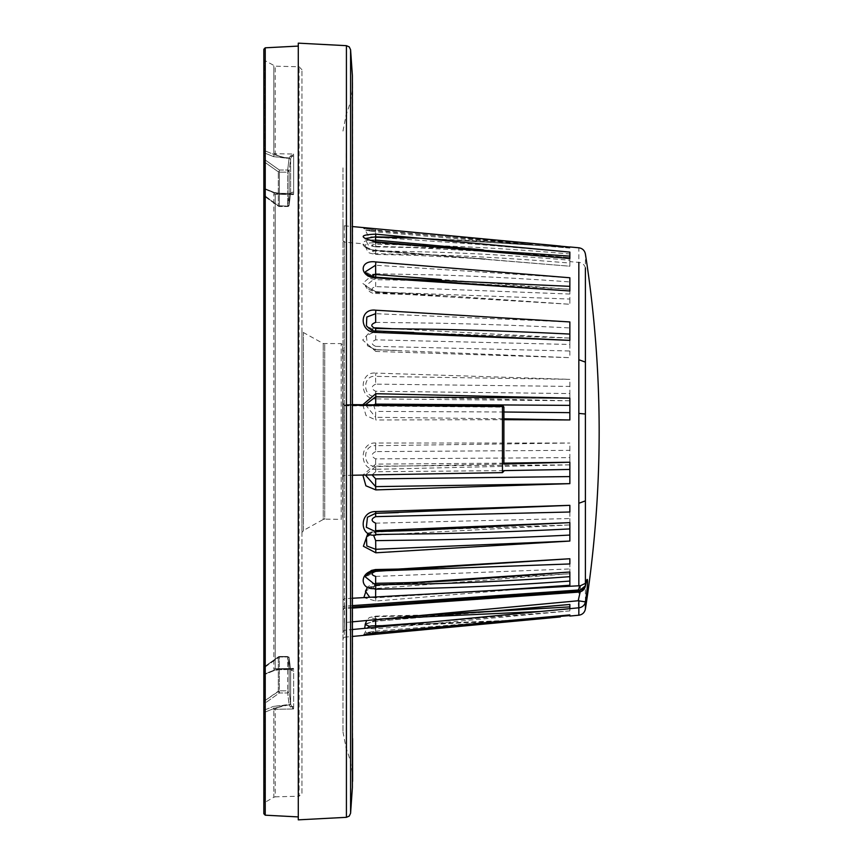 <?xml version="1.0" encoding="UTF-8"?>
<svg xmlns="http://www.w3.org/2000/svg" width="863" height="863" viewBox="0 0 863 863"><rect width="100%" height="100%" fill="white"/><g stroke="black" fill="none" stroke-linecap="round" stroke-linejoin="round"><path stroke-width="0.65" stroke-dasharray="4.32 3.24" d="M556.365 617.315L560.26 616.948M365.362 623.809L375.815 621.101L478.253 612.396M540.583 611.479L569.85 609.03L569.85 610.896L375.815 628.847L364.682 628.35M367.045 587.93L375.815 585.114L416.516 582.352M524.995 588.739L375.815 601.047L363.852 597.617M367.962 533.248L375.588 530.605M352.589 607.034L344.305 607.617L344.305 351.122L342.978 350.551L342.978 512.449L344.305 511.878L344.305 630.292L344.445 622.59L352.589 621.824M498.285 621.576L375.675 625.761L513 620.217M515.34 619.979L375.621 631.123C362.309 633.226 362.309 633.593 375.621 632.201L423.075 628.501M375.685 632.881L375.621 632.201C362.309 633.593 362.309 633.226 375.621 631.123L375.815 632.849M416.246 615.858L375.675 616.635C370.529 617.444 370.529 618.156 375.675 618.782L386.624 618.631M569.85 610.896L429.461 622.147M383.064 625.599L369.386 626.333M365.222 624.262L375.621 620.163L375.815 621.101L375.621 620.163L498.275 610.885L375.804 621.295L371.867 621.867L365.081 624.575M375.815 628.847L375.61 625.707M497.368 590.26L375.621 597.768L369.752 597.293M375.815 585.114L456.937 580.421L375.75 585.826C369.817 586.937 366.387 588.749 365.448 591.284L375.815 585.114M375.815 601.047L375.599 596.969M375.815 530.583L375.621 532.018L413.787 530.508L375.621 532.018L366.43 537.218C370.335 533.248 373.409 531.543 375.675 532.093M352.589 605.599L344.445 606.16L344.369 598.685L342.978 600.152L342.978 631.705L342.978 512.449M580.216 591.835L580.529 585.686M352.589 608.081L344.337 608.663L344.445 606.16L344.445 622.59L342.978 622.471M372.902 588.49L375.61 584.801M373.517 535.082L375.675 534.477L375.545 531.565L372.406 532.147L369.256 533.927M569.85 263.075L569.85 260.216C521.597 256.138 476.149 253.42 433.496 252.093L375.675 250.831C370.529 251.694 370.529 252.654 375.675 253.69L433.204 254.941C475.945 256.279 521.489 258.986 569.85 263.075L569.85 266.214L375.793 250.13C373.603 250.745 365.718 247.336 365.254 246.182L365.178 245.685C366.009 248.415 369.483 250.194 375.621 251.025L485.793 258.965L412.406 255.2L375.524 254.445C366.678 252.438 368.76 253.528 365.265 246.203M344.305 351.122L344.305 242.147L362.633 243.733C363.647 247.206 368.048 249.439 375.815 250.443L375.621 251.025L375.815 250.443L569.85 266.214M569.85 294.046L569.85 289.267L375.621 277.886L365.599 285.89L375.675 291.597C370.95 289.86 370.95 288.199 375.675 286.592L569.85 294.046L569.85 299.051L375.621 291.942L445.459 295.782L569.85 304.261L375.815 292.568L362.73 283.409L372.902 274.51M375.675 346.365C370.95 344.143 370.95 341.975 375.675 339.839L569.85 344.466L569.85 350.993L375.675 346.365L375.621 349.688L569.85 357.66L375.815 351.446L375.653 349.666L398.35 350.432L375.567 349.828L367.455 345.761L375.653 349.666M373.506 404.833L375.675 411.403L375.621 417.304L503.895 418.803M503.895 412.007L375.675 411.403M372.039 474.898L375.675 471.737L503.895 470.615M375.815 240.097C368.048 239.504 363.647 240.712 362.633 243.733L365.178 245.685C366.009 243.344 369.483 242.438 375.621 242.978L569.85 257.616L483.269 249.882M375.729 241.694L375.675 250.831M569.85 344.466L569.85 338.069L375.621 331.327L366.344 335.718L367.455 345.761L375.567 349.828M365.405 404.758L375.621 417.304L375.815 419.979L503.895 419.688M503.895 464.014L375.621 466.549L365.362 475.017M418.771 238.123L569.85 247.422L569.85 248.102L375.621 231.877C362.309 229.774 362.309 229.407 375.621 230.799L556.732 245.718M375.815 228.771L375.621 230.799C362.309 229.407 362.309 229.774 375.621 231.877L375.815 230.13L364.003 228.317M569.85 248.102L375.815 230.151L363.733 228.177L365.178 229.914C370.777 240.831 366.937 235.372 375.588 237.293L375.588 237.293M456.117 248.544L375.675 246.365C370.529 245.556 370.529 244.844 375.675 244.218L433.204 245.513C475.945 246.904 521.489 249.72 569.85 253.97M569.85 252.104L477.875 244.38L375.61 237.239M375.815 241.899L375.621 242.837L496.376 251.953M365.178 238.533L375.621 242.837L375.534 246.85C366.656 244.725 369.332 247.379 365.222 238.738M375.675 273.787L433.204 274.876C475.945 276.031 521.489 278.382 569.85 281.931M569.85 277.757L375.621 265.232M375.815 277.886L455.427 282.481M457.703 282.622C429.094 280.853 409.418 280.259 375.513 279.698C368.231 278.091 368.253 277.681 365.448 271.716L375.621 277.627M375.675 322.374L433.204 323.118C475.945 323.905 521.489 325.513 569.85 327.929M569.85 321.942L375.621 313.701M375.513 330.907L375.545 331.435C372.233 331.565 369.202 329.677 366.43 325.783L375.729 330.982M372.147 276.538L375.675 278.199L393.819 278.415M342.978 350.551L342.978 610.13L344.348 608.663M375.675 576.408L569.85 568.954L569.85 563.949M368.339 572.622L365.599 577.11L375.621 571.058L445.459 567.218L397.821 569.084M375.675 523.161L569.85 518.534L569.85 512.007M375.675 451.597C370.95 454.024 370.95 456.451 375.675 458.868L569.85 457.627L569.85 450.346L375.675 451.597L375.621 445.696L569.85 443.043L375.815 443.021L375.621 445.696C362.309 444.704 362.309 467.573 375.621 466.149L375.815 469.289C358.986 471.015 358.986 441.802 375.815 443.021M375.675 384.132C370.95 386.484 370.95 388.868 375.675 391.263L569.85 393.56L569.85 386.419L375.675 384.132L375.621 376.376L569.85 379.353L375.815 373.096L375.621 376.376C362.309 374.79 362.309 397.25 375.621 396.451L375.815 398.889C358.986 399.871 358.986 371.187 375.815 373.096M275.221 194.229L278.922 193.28L286.689 194.283L278.922 193.28L275.221 194.229L293.528 194.574L290.399 193.495L293.528 194.574L291.467 192.708L293.528 194.574L293.636 192.136L293.528 194.574L275.221 194.229L275.221 668.771L278.922 669.72L275.221 668.771L275.221 194.229A2.934 1.899 180 0 1 273.841 193.981L274.251 192.902L273.841 193.981L275.221 194.229M289.17 194.067L291.467 192.708L289.17 194.067L290.637 192.988L290.637 158.943L289.127 171.154L287.67 172.169L287.67 206.527L289.127 205.135L290.583 193.377L289.127 205.135A1.467 0.96 180 0 1 287.67 206.02L287.67 170.022L287.67 172.169L279.364 172.169L287.67 172.169A1.467 1.111 -0 0 0 289.127 171.154L289.127 205.135L289.127 171.154L287.67 170.022L279.364 170.022L279.364 206.527L287.67 206.095L289.127 205.135A1.467 0.96 0 0 1 287.67 206.02L279.364 206.02L279.364 172.169A1.467 1.111 180 0 1 278.328 171.845L279.364 170.022L279.364 172.169A1.467 1.111 0 0 1 278.328 171.845L264.51 162.05L278.328 171.845L279.364 170.022L265.545 160.227A1.467 1.036 -2.8 0 0 264.078 161.305L263.841 156.537L264.078 161.305A1.467 1.1 180 0 0 264.51 162.05L265.545 160.227A1.467 1.036 177.2 0 0 264.078 161.305L264.078 195.297A1.467 0.96 180 0 0 264.51 195.944L265.545 196.3A1.467 1.036 -2.8 0 1 264.078 195.297L264.078 195.34A1.467 1.467 0 0 0 264.693 196.462A1.467 0.734 125.3 0 1 264.51 195.944L265.545 196.3A1.467 0.734 125.3 0 1 264.693 196.462L278.512 206.246A1.467 1.467 0 0 0 279.364 206.527L287.67 206.527A1.467 1.467 0 0 0 289.127 205.232L290.583 193.463L289.127 194.326L290.637 192.988L289.17 194.067M265.933 711.77L263.841 713.075L263.841 708.879L265.254 709.85L264.574 712.115L264.574 802.579L264.574 712.331L265.308 709.731L265.933 711.77L274.251 708.372L273.841 709.602L273.517 706.376L274.251 708.372L286.689 704.791C279.332 706.581 275.513 708.081 275.221 709.31L293.528 708.965L293.636 706.862L293.528 708.965L290.399 706.916L289.127 704.747L290.583 703.615L289.127 691.846L289.127 657.865L289.127 691.846L287.67 692.978L289.127 691.846A1.467 1.111 0 0 0 287.67 690.832L287.67 656.98L287.67 690.832L279.364 690.832L287.67 690.832L287.67 692.978L287.67 690.832A1.467 1.111 180 0 1 289.127 691.846L290.583 703.615L289.127 704.747L287.67 692.978L279.364 692.978L279.364 656.98L287.67 656.98L279.364 656.98L279.364 690.832L264.51 700.95L265.545 702.773L264.078 701.695L263.841 706.463L264.078 667.66A1.467 1.036 -177.2 0 1 265.545 666.7A1.467 1.036 -177.2 0 0 264.078 667.703A1.467 1.036 -177.2 0 1 264.078 667.66L263.851 672.428A1.467 1.467 0 0 0 263.841 672.504L265.308 671.468L263.841 672.504L264.078 701.695A1.467 1.1 0 0 1 264.51 700.95L278.328 691.155L279.364 692.978L279.364 690.832A1.467 1.111 0 0 0 278.328 691.155L278.328 657.261L264.51 667.056A1.467 0.96 180 0 0 264.078 667.703A1.467 0.96 0 0 1 264.51 667.056L279.364 656.473A1.467 1.467 0 0 0 278.512 656.754A1.467 0.734 -125.3 0 1 279.364 656.905L279.364 656.473A1.467 1.467 0 0 0 278.512 656.754A1.467 0.734 -125.3 0 0 278.328 657.261L278.328 691.155A1.467 0.734 -125.3 0 0 279.364 692.978L265.545 702.773A1.467 1.036 -177.2 0 1 264.078 701.695A1.467 1.1 180 0 1 264.51 700.95L264.51 667.056L265.545 666.7L265.308 671.468L265.545 666.7L279.364 656.905L264.51 667.056A1.467 0.734 -125.3 0 1 264.693 666.538A1.467 0.734 -125.3 0 1 265.545 666.7M301.942 793.28L301.942 69.72L301.942 793.28L299.094 796.215L299.094 66.785L299.094 796.215L275.221 796.84L275.221 709.31L293.528 708.965L290.399 706.916L289.17 705.039L290.637 704.057L290.637 670.012L291.467 670.292A2.934 1.92 0 0 0 293.636 670.864L293.636 706.862L291.467 706.204L293.528 708.965L291.467 706.204L290.399 706.916L291.467 706.204A2.934 2.211 180 0 0 293.636 706.862L293.636 670.864A2.934 1.92 180 0 1 291.467 670.292L293.528 668.426L291.467 670.292L290.399 669.505L293.528 668.426L275.221 668.771L293.528 668.426L293.636 670.864L293.528 668.426L290.399 669.505L289.17 668.933L290.583 669.623L289.127 657.768L287.67 656.905L289.127 657.865A1.467 0.96 -0 0 0 287.67 656.98L287.67 656.98A1.467 0.96 180 0 1 289.127 657.865L290.583 669.623L289.127 668.674L287.67 656.473L279.364 656.473L287.67 656.473L279.364 656.905L287.67 656.905L289.127 668.674L278.922 669.72L289.127 668.674L291.467 670.292L290.637 670.012L290.637 704.057L289.17 705.039L287.67 692.978L279.364 692.978L265.545 702.773A1.467 0.734 54.7 0 1 264.51 700.95L264.51 667.056M293.528 154.035L293.636 156.138L293.528 154.035L290.399 156.084L289.17 157.961L290.583 159.385L289.127 171.154A1.467 1.036 -173 0 0 287.67 170.022L279.364 170.022L265.545 160.227L264.51 162.05A1.467 1.1 0 0 1 264.078 161.305L264.078 195.297L279.364 206.527L287.67 206.527A1.467 1.467 0 0 0 289.127 205.232L290.637 192.988L290.637 158.943L289.127 158.253L287.67 170.022L289.127 158.253L286.689 158.209C279.332 156.419 275.513 154.919 275.221 153.69C275.513 154.919 279.332 156.419 286.689 158.209L273.517 156.624L273.841 153.398L274.251 154.628L286.689 158.209L274.251 154.628L264.574 150.669L274.251 154.628L273.517 156.624L289.17 157.961L290.637 158.943L289.17 157.961L290.399 156.084L291.467 156.796L290.637 158.943L291.467 156.796L290.399 156.084L293.528 154.035L291.467 156.796L293.528 154.035L275.221 153.69L275.221 66.16L275.221 153.69L293.528 154.035M301.942 520.583L301.942 342.417L301.942 533.01L303.452 530.443L303.452 332.557L303.452 530.443L323.237 519.472L323.237 343.528L323.237 519.472L324.715 519.105L324.715 343.895L324.715 519.105L341.209 519.397L341.209 343.603L341.209 519.397L342.697 517.929L342.697 345.071L342.697 517.929M301.942 342.417L301.942 329.99L303.452 332.557L323.237 343.528L341.209 343.603L342.697 345.071M263.841 188.112A1.467 0.96 180 0 0 264.574 188.943L264.574 674.057L274.251 670.098L273.841 669.019L274.251 670.098L286.689 668.717L274.251 670.098L286.689 668.717L274.251 670.098L263.841 674.693L263.841 672.504A1.467 0.971 0 0 0 263.841 672.504A1.467 0.971 0 0 1 263.841 672.471L263.841 674.693A1.467 1.036 0 0 1 265.308 673.658L265.308 671.468L265.308 673.658L274.251 670.098L264.574 674.057A1.467 0.96 0 0 0 263.841 674.888L263.841 188.112L263.841 674.888L264.574 674.057L264.574 188.943L274.251 192.902L279.59 193.312L274.251 192.902L263.841 188.112L264.078 195.297L263.841 190.529L265.308 191.532L265.545 196.3L265.308 191.532A1.467 1.036 180 0 1 263.841 190.496L265.308 191.532L263.841 190.529L263.841 156.494A1.467 1.1 -0 0 0 263.841 156.537L265.308 155.459L263.841 156.494L265.308 155.459L265.545 160.227L265.308 155.459L263.841 156.537L263.841 190.529L263.841 156.537A1.467 1.1 -0 0 1 263.841 156.494L263.841 154.304A1.467 1.036 0 0 1 265.308 153.269L263.841 154.304L263.841 59.159L263.841 156.494M263.841 713.291A1.467 1.111 180 0 1 264.574 712.331L274.251 708.372L289.127 704.747L273.517 706.376L286.689 704.791C279.332 706.581 275.513 708.081 275.221 709.31L273.841 709.602A2.934 2.233 -0 0 1 275.221 709.31L275.221 796.84L273.841 797.229L273.841 709.602L273.841 797.229L264.574 802.579L263.841 803.841L263.841 706.506A1.467 1.1 0 0 1 263.841 706.463L265.308 707.541L265.545 702.773L265.308 707.541A1.467 1.036 -0 0 1 263.841 706.506A1.467 1.1 180 0 1 263.841 706.463L265.308 707.541L265.308 709.731A1.467 1.036 0 0 1 263.841 708.696L265.308 709.731L265.308 707.541A1.467 1.036 180 0 1 263.841 706.506L263.851 672.428A1.467 1.467 0 0 0 263.841 672.504L265.308 671.468A1.467 1.036 180 0 0 263.841 672.504L263.841 706.463L263.841 672.471M291.467 706.204L290.637 704.057L291.467 706.204M286.689 194.283L273.517 192.697L286.689 194.283M265.545 196.3L278.328 205.739A1.467 0.96 180 0 0 279.364 206.02A1.467 0.96 180 0 1 278.328 205.739L278.328 171.845L278.328 205.739L264.51 195.944L278.328 205.739L287.67 206.095L289.127 194.326L287.67 206.527L279.364 206.527A1.467 1.467 0 0 1 278.512 206.246L264.693 196.462A1.467 1.467 0 0 1 264.078 195.34L263.851 190.572L264.078 195.34M342.697 403.097L344.143 404.574L342.697 403.097L344.143 405.157L344.143 475.384L344.154 404.574L352.589 404.639L344.154 404.574L344.143 405.157L342.697 403.097L342.697 469.116L342.697 403.711L344.143 405.772L502.46 407.12A1.467 0.874 180 0 1 503.895 407.994A1.467 1.467 0 0 0 502.449 406.527L502.449 405.977M503.895 463.906L503.895 407.994M264.574 150.669L265.308 153.269L273.517 156.624L265.308 153.269L263.841 149.709A1.467 1.111 0 0 0 264.574 150.669L264.574 60.421L264.574 150.669M263.841 188.307L273.517 192.697L265.308 189.342A1.467 1.036 180 0 1 263.841 188.307L263.841 190.496A1.467 0.971 0 0 1 263.841 190.496A1.467 0.971 0 0 0 263.851 190.583A1.467 1.467 0 0 1 263.841 190.496M263.841 713.075L263.841 803.841M263.841 813.723L263.841 766.937M263.841 675.794L264.758 674.435L274.067 670.616L278.922 669.72L290.27 669.515L278.922 669.72L274.067 670.627L264.758 674.435L263.841 675.794L263.841 49.277M298.285 93.258L298.285 816.916L298.285 93.258M298.285 819.85L298.285 43.15M569.85 393.56L569.85 400.766L375.621 396.451L375.675 391.263M569.85 400.766L375.815 398.889M569.85 457.627L569.85 464.866L375.621 466.149L375.675 458.868M569.85 464.866L375.815 469.289M569.85 518.534L569.85 524.931L375.621 531.673M569.85 524.931L375.815 535.146M569.85 568.954L569.85 573.733L375.621 585.114M569.85 573.733L375.815 588.49M375.621 571.058L375.815 570.432M342.978 167.853L342.978 731.921L342.978 167.853M569.85 247.422L412.838 237.573M342.978 224.337L342.978 240.809L344.305 242.147L344.305 225.793L342.978 224.337M344.445 606.16L342.978 607.131L342.978 608.868L344.305 607.617M584.467 588.037A7.325 5.178 -167.9 0 0 585.319 586.333M344.305 630.292L344.305 637.207L342.978 638.663L342.978 631.705L344.305 630.292L352.589 629.505M375.675 471.737L375.815 464.111L362.848 475.06M503.895 463.151L375.815 464.111M362.773 404.736L366.041 415.535L375.815 419.979M375.675 339.839L375.815 327.854M569.85 338.069L391.36 328.652M373.517 327.918L362.687 340.022L375.815 351.446M375.675 286.592L375.685 277.174M569.85 289.267L441.112 279.515M578.836 615.211L578.188 600.756M578.836 600.853L578.836 585.783M375.524 627.315L375.621 631.123M375.675 618.782L375.534 619.677M375.675 626.139L375.621 632.201M375.621 620.163L375.534 616.15L369.299 617.584L366.689 620.497M375.599 584.208L375.513 583.302L371.284 584.229L367.552 587.196M375.675 584.801L375.621 585.373M375.621 251.025L375.524 254.445M569.85 299.051L569.85 304.261M569.85 350.993L569.85 357.66M569.85 260.216L569.85 257.616M375.675 237.239L375.621 231.877M375.675 244.218L375.524 241.683M375.675 236.861L375.621 230.799M414.391 332.514L375.621 330.982M578.836 591.144L578.836 247.789M569.85 450.346L569.85 443.043M569.85 386.419L569.85 379.353M293.636 192.136L293.636 156.138A2.934 2.211 180 0 0 291.467 156.796A2.934 2.211 0 0 1 293.636 156.138L293.636 192.136A2.934 1.92 180 0 0 291.467 192.708L293.636 192.136M273.841 153.398A2.934 2.233 0 0 0 275.221 153.69A2.934 2.233 180 0 1 273.841 153.398L273.841 65.771L273.841 153.398M273.841 669.019L275.221 668.771A2.934 1.899 -0 0 0 273.841 669.019L273.841 193.981L273.841 669.019M264.51 195.944L264.51 162.05L264.51 195.944A1.467 0.96 180 0 1 264.078 195.297M502.46 472.622L502.449 406.527L344.154 405.168M352.589 405.232L344.143 405.157M278.328 657.261A1.467 0.96 180 0 1 279.364 656.98M265.308 155.459L265.308 153.269L265.308 155.459M265.308 189.342L265.308 191.532L265.308 189.342M265.308 709.731L273.517 706.376L265.308 709.731M265.232 815.19L265.232 47.81M346.419 45.674L346.419 817.326M350.583 813.248L350.583 49.752M352.384 75.513L352.384 787.488M346.182 153.398L346.182 748.404L346.182 153.398M585.394 362.126L585.394 253.949M585.394 385.308L585.394 414.024M585.394 268.069C584.607 264.801 582.428 262.913 578.836 262.384L569.85 261.618M578.361 591.177L578.652 592.115M585.394 484.262L585.394 527.358M585.394 609.041L585.394 583.377L586.214 582.255M344.305 511.878L344.305 242.147M344.305 637.207L352.589 636.43M395.599 625.384L434.175 624.305L499.343 620.982L532.514 618.404M363.733 634.823L367.282 628.102M352.589 598.232L344.369 598.685M375.513 293.463L445.459 295.782L375.729 291.64C373.064 292.643 364.132 286.494 365.599 285.89C368.005 291.144 371.317 293.668 375.513 293.463M419.666 238.21L499.343 242.018L532.611 244.607L375.815 230.13M367.455 517.239L375.567 513.172L398.35 512.568M278.922 193.28L290.27 193.485L278.922 193.28L274.067 192.373L278.922 193.28M301.942 69.72L299.094 66.785L275.221 66.16L264.574 60.421L263.841 59.159M290.583 669.537L289.127 657.768A1.467 1.467 0 0 0 287.67 656.473A1.467 1.467 0 0 1 289.127 657.768L290.583 669.537M264.693 666.538A1.467 1.467 0 0 0 264.078 667.66A1.467 1.467 0 0 1 264.693 666.538L278.512 656.754L264.693 666.538M352.589 475.243L344.143 475.384L342.697 476.851M274.067 192.384L264.758 188.566L263.841 187.206L264.758 188.566L274.067 192.384M342.978 731.921L346.182 748.404C350.432 758.976 352.579 769.958 352.589 781.349M342.978 131.079L346.182 114.596C350.432 104.024 352.579 93.042 352.589 81.651L352.589 738.523M375.534 246.85L412.989 247.605L498.275 252.115M344.305 225.793L352.589 226.57M375.534 616.15L425.232 615.017"/><path stroke-width="1.29" d="M513 620.217L569.85 615.578L569.85 614.898L375.815 632.849L367.962 634.985L556.365 617.315M478.253 612.396L569.85 604.467L498.275 610.885L425.232 615.017M364.682 628.35L365.362 623.809M416.516 582.352L569.85 572.018L456.937 580.421M363.852 597.617L367.045 587.93M372.902 588.49L375.675 589.213L433.204 588.124C475.945 586.969 521.489 584.618 569.85 581.069L569.85 585.243L524.995 588.739M375.588 530.605L569.85 522.622L413.787 530.508M373.517 535.082L375.675 540.626L433.204 539.882C475.945 539.095 521.489 537.487 569.85 535.071L569.85 541.058L375.815 552.795L363.399 546.257L367.962 533.248M352.589 621.824L578.188 600.756L580.216 591.835M569.85 614.898L515.34 619.979M352.589 636.43L375.815 634.229L375.621 632.201M423.075 628.501L560.26 616.948L498.285 621.576M532.514 618.404L375.815 632.849L364.003 634.683M386.624 618.631L540.583 611.479M429.461 622.147L383.064 625.599M369.386 626.333L365.178 624.467M569.85 585.243L497.368 590.26M369.752 597.293L365.448 591.284L367.552 587.196M569.85 541.058L375.621 549.3L366.807 545.955L366.43 537.218L369.256 533.927M375.815 530.583L375.621 532.018M375.815 552.795L375.675 540.626M580.529 585.686L578.188 590.044L352.589 605.599M375.61 584.801L375.621 585.373M373.506 404.833L375.675 404.132L569.85 405.373L569.85 412.654L503.895 412.007M503.895 418.803L569.85 419.957L503.895 419.688M503.895 470.615L569.85 469.44L569.85 476.581L375.675 478.868L375.621 486.624L569.85 483.647L375.815 489.904L375.621 486.624L365.362 475.017M372.039 474.898L375.675 478.868M375.545 240.076L375.729 241.694M569.85 405.373L569.85 398.134L375.621 396.851L365.405 404.758M375.815 240.097L483.269 249.882M375.61 237.239L418.771 238.123M364.003 228.317L367.962 228.015L569.85 247.045M556.732 245.718L560.26 246.052M456.117 248.544L569.85 256.117L569.85 252.104L375.815 234.153C358.986 234.779 358.986 237.368 375.815 241.899L375.621 242.837M375.815 241.899L569.85 258.533L375.804 241.705L365.222 238.738M375.815 234.153L375.621 236.818L365.178 238.533M393.819 278.415L569.85 286.343L569.85 277.757L375.815 261.953C358.986 259.439 358.986 277.152 375.815 277.886L375.621 277.627M375.815 277.886L569.85 290.982L375.75 277.174C369.817 276.063 366.387 274.251 365.448 271.716L375.621 265.232L375.815 261.953M375.815 332.417L375.675 330.907L569.85 340.378L375.815 332.417C358.986 332.546 358.986 307.854 375.815 310.205L375.621 313.701L366.807 317.045L366.43 325.783C370.335 329.752 373.409 331.457 375.675 330.907M375.729 330.982L413.787 332.492M375.621 313.701L375.675 322.374C370.529 324.369 370.529 326.419 375.675 328.523L433.496 329.267C476.149 330.054 521.597 331.662 569.85 334.078L569.85 321.942L375.815 310.205M375.621 236.861L375.524 241.683M375.621 265.232L375.675 273.787L372.147 276.538M584.467 588.037A7.325 5.178 -167.9 0 1 578.188 590.044L578.663 592.115A7.325 7.325 0 0 0 585.319 586.333A7.325 5.178 -167.9 0 0 585.394 585.783L578.836 591.144L352.589 607.034M569.85 558.739L569.85 563.949L375.621 571.058L375.815 570.432L569.85 558.739L375.729 571.36C373.064 570.357 364.132 576.506 365.599 577.11L375.621 585.114L375.675 576.408C370.95 574.801 370.95 573.14 375.675 571.403L375.664 571.371M367.455 517.239L366.344 527.282L375.621 531.673L375.675 523.161C370.95 521.025 370.95 518.857 375.675 516.635L375.621 513.312L569.85 505.34L375.815 511.554L375.621 513.312L367.455 517.239L375.653 513.334L398.35 512.568M569.85 505.34L569.85 512.007L375.675 516.635M503.895 407.994L503.895 407.433A1.467 1.467 0 0 0 502.449 405.977L502.46 406.549A1.467 0.885 0 0 1 503.895 407.433L503.895 463.906M263.841 156.494L263.841 190.496M263.841 672.504L263.841 766.937M265.232 815.19L265.232 47.81L263.841 49.277L263.841 813.723L265.232 815.19L298.285 816.916M263.841 708.879L263.841 675.794M298.285 43.15L298.285 819.85L346.419 817.326L346.419 45.674L298.285 43.15M375.621 531.673L375.815 535.146C358.986 537.39 358.986 511.166 375.815 511.554M375.621 585.114L375.815 588.49C358.986 590.993 358.986 570.918 375.815 570.432M412.838 237.573L375.675 236.861M352.589 629.505L578.836 607.8A7.325 7.033 -0 0 0 585.394 601.878C588.242 584.175 588.242 571.047 585.394 585.783L585.394 362.126L578.836 359.72L578.836 585.783M569.85 469.44L569.85 462.234L503.895 464.014M569.85 462.234L503.895 463.151M362.848 475.06L365.901 485.793L375.815 489.904M375.675 404.132L375.815 393.711L362.773 404.736M569.85 398.134L375.815 393.711M375.815 328.523L375.815 327.854L373.517 327.918M391.36 328.652L375.815 327.854M375.621 277.886L375.815 274.51L372.902 274.51M441.112 279.515L375.815 274.51M578.836 600.853L578.836 615.211C582.428 614.65 584.607 612.59 585.394 609.041L585.394 601.878L578.188 600.756M569.85 535.071L569.85 528.922C521.597 531.338 476.149 532.946 433.496 533.733L375.675 534.477M569.85 581.069L569.85 576.657C521.597 580.206 476.149 582.557 433.496 583.712L375.675 584.801M569.85 609.03L569.85 606.883L416.246 615.858M569.85 606.883L569.85 604.467M569.85 576.657L569.85 572.018M569.85 528.922L569.85 522.622M375.675 625.761L375.524 627.315M375.675 618.782L375.621 626.182M375.675 589.213L375.621 597.768M569.85 412.654L569.85 419.957M569.85 476.581L569.85 483.647M375.675 237.239L419.666 238.21M375.675 328.523L375.621 330.982M352.589 405.232L502.46 406.549L502.46 472.622L503.895 471.155M502.449 405.977L352.589 404.639L502.449 405.977A1.467 1.467 0 0 1 503.895 407.433M346.419 45.674L349.256 46.904L350.583 49.752L350.583 813.248L349.256 816.096L346.419 817.326M350.583 813.248L352.384 787.488L352.384 75.513L350.583 49.752M569.85 334.078L569.85 340.378M569.85 286.343L569.85 290.982M569.85 256.117L569.85 258.533M585.394 268.069L585.394 385.308M578.836 262.384L578.836 359.72M578.836 413.42L585.394 414.024L585.394 484.262M352.589 598.232L580.497 585.686L585.394 583.377L585.394 527.358M585.394 500.874L578.836 503.28M578.836 615.211L569.85 616.053M367.282 628.102L369.515 626.279L371.673 625.891L395.599 625.384M375.815 634.229L560.357 616.948M366.689 620.497L365.222 624.262M352.589 226.57L560.152 246.041M368.339 572.622L371.5 570.421L375.513 569.537L397.821 569.084M502.46 472.622L352.589 475.243M265.232 47.81L298.285 46.084M352.384 75.513L352.384 787.488M352.589 738.523L352.589 781.349M569.85 246.947L578.836 247.789C582.428 248.35 584.607 250.41 585.394 253.959C594.564 312.87 599.149 372.05 599.159 431.5L599.159 431.263M585.394 609.041C594.564 550.13 599.149 490.95 599.159 431.5M585.319 586.333L586.214 582.255M578.663 592.115L352.589 608.081M375.545 531.565L414.391 530.486M375.513 583.302C409.418 582.741 429.094 582.147 457.703 580.378"/></g></svg>
